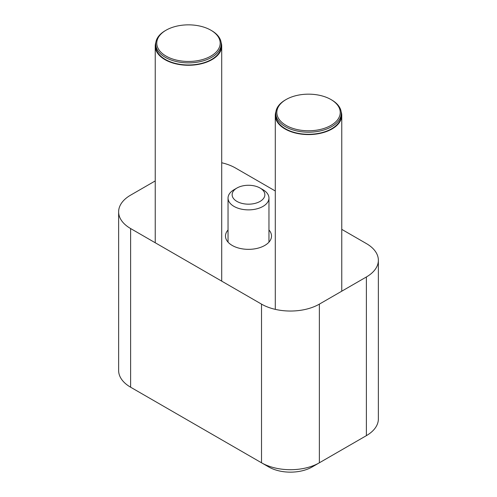 <?xml version="1.0" encoding="UTF-8"?>
<svg xmlns="http://www.w3.org/2000/svg" width="497" height="497" viewBox="0 0 497 497"><rect width="100%" height="100%" fill="white"/><g stroke="black" fill="none" stroke-linecap="round" stroke-linejoin="round"><path stroke-width="0.75" d="M228.042 229.974A23.011 13.289 0 0 0 225.489 236.063A23.011 13.289 0 0 0 232.229 245.456A23.011 13.289 0 0 0 257.309 248.332A23.011 13.289 0 0 0 271.511 236.063A23.011 13.289 0 0 0 268.958 229.974M118.634 211.84L118.634 370.507A40.909 23.62 0 0 0 130.618 387.213L261.515 462.788A40.909 23.62 0 0 0 319.372 462.788L366.382 435.645A40.909 23.62 0 0 0 378.366 418.946L378.366 260.279A40.909 23.62 180 0 1 366.382 276.978L319.372 304.121A40.909 23.62 180 0 1 261.515 304.121L130.618 228.545A40.909 23.62 180 0 1 118.634 211.84A40.909 23.62 180 0 1 130.618 195.141L155.232 180.927M221.712 162.767A40.909 23.62 180 0 1 235.485 167.998L275.288 190.985M341.768 229.365L366.382 243.573A40.909 23.62 180 0 1 378.366 260.279M359.219 439.783A30.684 17.712 180 0 1 359.151 439.82L366.382 435.645L359.151 439.82L366.382 435.645L366.382 276.978M319.372 304.121L319.372 462.788L312.141 466.963A30.684 17.712 180 0 1 268.753 466.963L261.515 462.788L261.515 304.121M130.618 228.545L130.618 387.213L137.849 391.387A30.684 17.712 180 0 1 137.781 391.35M234.422 189.904A16.364 9.449 -0 0 0 240.15 202.851A16.364 9.449 -0 0 0 262.578 199.545A16.364 9.449 -0 0 0 260.074 188.04A16.364 9.449 -0 0 0 236.926 188.04A16.364 9.449 -0 0 0 234.422 189.904M260.074 188.04L262.963 189.711A20.458 11.81 180 0 1 268.958 198.061A20.458 11.81 180 0 1 266.094 204.087A20.458 11.81 180 0 1 243.089 209.454A20.458 11.81 180 0 1 228.042 198.061A20.458 11.81 180 0 1 230.906 192.041A20.458 11.81 180 0 1 234.037 189.711L236.926 188.04M221.078 42.338A33.237 19.19 180 0 1 221.712 46.078A33.237 19.19 180 0 1 211.977 59.646A33.237 19.19 180 0 1 175.752 63.809A33.237 19.19 180 0 1 155.232 46.078A33.237 19.19 180 0 1 155.872 42.338M210.896 30.211L211.616 30.628A32.727 18.898 180 0 1 221.202 43.991A32.727 18.898 180 0 1 211.616 57.354A32.727 18.898 180 0 1 175.95 61.448A32.727 18.898 180 0 1 155.747 43.991A32.727 18.898 180 0 1 165.333 30.628L166.054 30.211A31.709 18.308 180 0 1 210.896 30.211A31.709 18.308 180 0 1 210.896 56.099A31.709 18.308 180 0 1 166.054 56.099A31.709 18.308 180 0 1 166.054 30.211L165.333 30.628M155.747 43.991L155.747 46.078A32.727 18.898 0 0 0 175.95 63.535A32.727 18.898 0 0 0 211.616 59.441A32.727 18.898 0 0 0 221.202 46.078L221.202 43.991M341.128 111.651A33.237 19.19 180 0 1 341.768 115.391A33.237 19.19 180 0 1 332.033 128.959A33.237 19.19 180 0 1 295.808 133.121A33.237 19.19 180 0 1 275.288 115.391A33.237 19.19 180 0 1 275.922 111.651M330.946 99.524L331.667 99.94A32.727 18.898 180 0 1 341.253 113.304A32.727 18.898 180 0 1 331.667 126.66A32.727 18.898 180 0 1 296.001 130.761A32.727 18.898 180 0 1 275.798 113.304A32.727 18.898 180 0 1 285.384 99.94L286.104 99.524A31.709 18.308 180 0 1 330.946 99.524A31.709 18.308 180 0 1 330.946 125.412A31.709 18.308 180 0 1 286.104 125.412A31.709 18.308 180 0 1 286.104 99.524L285.384 99.94M275.798 113.304L275.798 115.391A32.727 18.898 0 0 0 296.001 132.848A32.727 18.898 0 0 0 331.667 128.748A32.727 18.898 0 0 0 341.253 115.391L341.253 113.304M261.515 462.788L268.753 466.963M228.042 242.145L228.042 198.061M268.958 242.145L268.958 198.061M155.232 46.078L155.232 242.76M221.712 46.078L221.712 281.14M341.768 115.391L341.768 291.192M275.288 115.391L275.288 309.358"/></g></svg>

